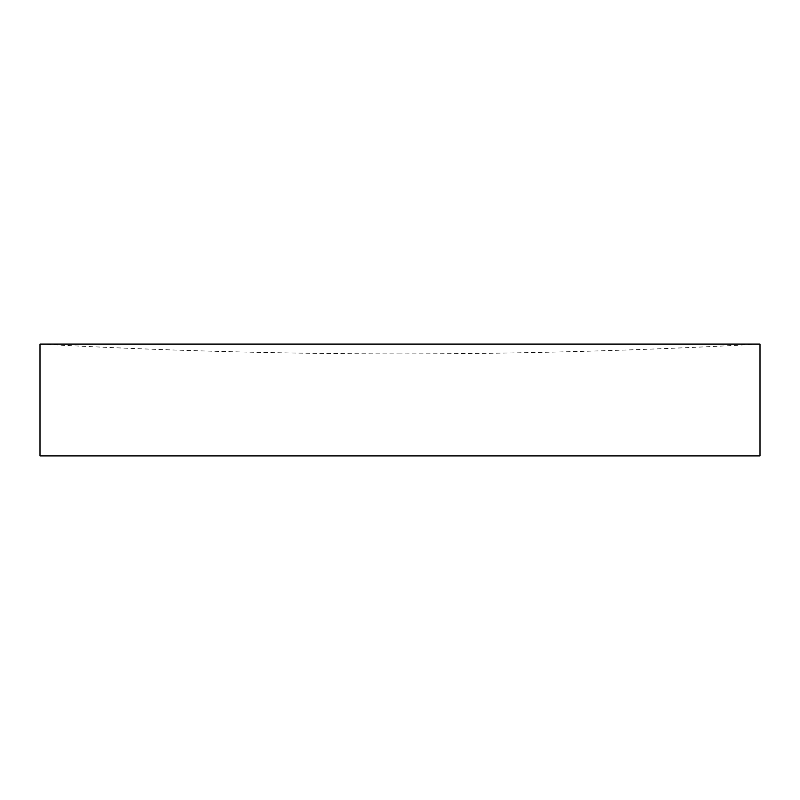 <?xml version="1.0" encoding="UTF-8"?>
<svg xmlns="http://www.w3.org/2000/svg" width="800" height="800" viewBox="0 0 800 800"><rect width="100%" height="100%" fill="white"/><g stroke="black" fill="none" stroke-linecap="round" stroke-linejoin="round"><path stroke-width="0.6" stroke-dasharray="4 3" d="M40 344.08L760 344.08C640.09 350.61 520.09 353.88 400 353.88L400 344.08L400 353.88C279.91 353.88 159.91 350.61 40 344.08M760 455.92L40 455.92"/><path stroke-width="1.2" d="M400 344.08L40 344.08L40 455.92L760 455.92L760 344.08L400 344.08"/></g></svg>
